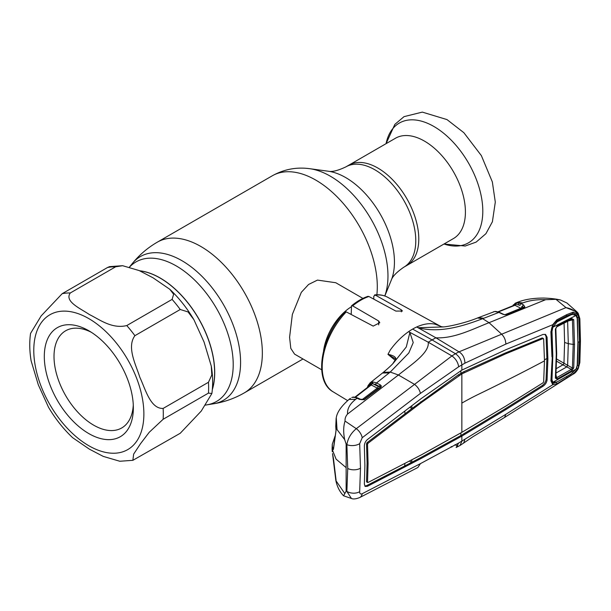 <?xml version="1.0" encoding="UTF-8"?>
<svg xmlns="http://www.w3.org/2000/svg" width="611" height="611" viewBox="0 0 611 611"><rect width="100%" height="100%" fill="white"/><g stroke="black" fill="none" stroke-linecap="round" stroke-linejoin="round"><path stroke-width="0.92" d="M212.361 389.192A77.162 44.55 -120 0 0 160.067 278.043A77.162 44.55 -120 0 0 139.797 270.849A77.162 44.55 60 0 1 160.067 278.043A77.162 44.55 60 0 1 212.361 389.192M377.819 168.025A57.93 33.445 60 0 1 415.663 219.074A57.93 33.445 60 0 1 406.789 265.487A57.93 33.445 -120 0 0 415.663 219.074A57.93 33.445 -120 0 0 377.819 168.025A57.93 33.445 -120 0 0 348.858 165.153A57.93 33.445 60 0 1 377.819 168.025M362.903 298.397L335.783 282.733L317.476 280.098L308.593 284.459L301.307 292.348L292.356 314.398L289.583 337.303L290.805 348.392L294.571 354.12L321.684 369.777M323.586 350.706A41.212 23.798 -60 0 1 351.111 306.928M122.612 265.701L139.178 270.566L153.033 277.799L169.812 289.293L173.631 294.242L172.103 299.39L126.767 325.564C111.866 329.184 99.532 319.477 89.382 314.55C80.858 308.7 64.033 301.567 70.311 292.967L115.647 266.793L122.612 265.701L109.545 266.633L107.513 267.519L62.177 293.692L41.166 315.895L30.55 333.423C29.328 342.053 29.519 351.188 31.123 360.841L38.325 384.861L48.529 407.293C55.387 418.856 63.414 428.975 72.602 437.659L89.382 449.154L103.228 456.386L119.802 461.252L132.862 460.327L133.649 454.126L140.492 443.746L149.244 432.275L163.129 419.276L208.466 393.102L211.864 393.53L201.24 411.081L180.237 433.268L132.862 460.327M163.129 408.431C150.359 408.958 145.357 388.947 139.843 377.308C135.948 364.759 126.477 347.208 134.901 335.676L180.237 309.502L188.058 311.931L193.886 319.66L204.074 342.061L211.284 366.119L211.803 374.986L208.466 382.265L163.129 408.431A91.589 52.874 60 0 1 163.129 419.276M88.824 433.589A62.964 36.355 60 0 1 44.305 356.465A62.964 36.355 60 0 1 88.824 330.765L88.824 330.765A62.964 36.355 60 0 1 133.351 407.881A62.964 36.355 60 0 1 88.824 433.589M133.282 404.956A56.097 32.391 60 0 1 121.734 427.952A56.097 32.391 60 0 1 93.682 425.172A56.097 32.391 60 0 1 57.037 375.742A56.097 32.391 60 0 1 65.637 330.788A56.097 32.391 60 0 1 91.322 332.285M453.415 238.573A57.93 33.445 -120 0 0 462.298 192.152A57.93 33.445 -120 0 0 424.454 141.103A57.93 33.445 -120 0 0 395.485 138.231L345.857 166.887A57.93 33.445 60 0 1 374.818 169.759A57.93 33.445 60 0 1 412.662 220.808A57.93 33.445 60 0 1 403.779 267.228L453.415 238.573M395.111 360.238L387.954 354.365L390.269 350.011C395.806 342.45 401.908 336.34 408.576 331.666L409.874 332.529L406.292 346.964L393.973 362.361C392.392 364.393 388.825 367.73 383.288 372.382L382.486 373.031L389.253 372.863L390.238 372.068L383.288 372.382M412.631 329.077A55.868 32.253 -60 0 1 416.694 326.977L435.887 337.791L432.061 339.907L455.447 353.716L451.919 355.93L428.242 342.198L432.061 339.907L412.631 329.077A55.868 32.253 120 0 0 408.576 331.666L428.242 342.198C429.602 353.059 410.875 364.859 398.433 375.001L414.548 384.388C417.687 386.862 419.642 389.856 420.421 393.392L458.678 366.776L464.933 363.163L505.855 344.069L552.756 324.708L556.781 319.866L566.748 314.642L573.233 312.129L577.937 314.497C575.531 311.014 571.545 308.715 565.985 307.616L458.998 351.844C462.756 354.166 464.734 357.939 464.933 363.163M352.669 305.882L351.485 305.851C356.916 301.353 362.399 298.191 367.944 296.35L368.914 296.503A54.585 31.52 120 0 0 360.796 300.2A54.585 31.52 120 0 0 352.669 305.882L378.683 321.004L379.775 322.745L373.184 326.106L346.254 311.877A54.585 31.52 120 0 0 333.163 391.842L347.59 400.587M333.163 391.842C313.099 380.981 320.706 336.493 344.971 311.969L346.254 311.877M351.485 305.851L351.218 314.505M373.779 299.138L373.779 296.19L375.337 295.082L374.604 294.899C379.469 294.395 383.853 295.197 387.748 297.305A54.585 31.52 120 0 0 375.337 295.082L401.343 309.846L402.435 311.022L395.852 311.091L368.914 296.503M371.977 383.945A1.375 1.008 21.1 0 0 371.839 384.029L371.61 384.632M373.604 384.128A1.375 1.008 21.1 0 0 373.168 383.907M372.053 383.578L371.839 384.029M392.934 363.522L395.684 359.184A1.375 0.955 26.6 0 1 395.684 359.176A1.375 0.955 26.6 0 1 395.897 358.924L393.117 363.285M395.745 359.039L387.954 354.365M387.962 354.342C393.072 355.335 395.714 356.862 395.897 358.924M347.552 414.052C347.147 408.82 349.843 403.917 355.64 399.35L349.026 399.426C341.297 406.162 337.043 412.288 336.264 417.809L337.043 429.564L344.703 439.668C343.237 432.527 343.359 426.325 345.047 421.071C344.833 418.543 345.666 416.206 347.552 414.052L398.433 375.001L390.238 372.068L408.797 352.998L413.235 342.58L409.874 332.529M367.318 387.534L368.127 385.48L370.289 382.738L373.283 382.005L376.544 382.952L389.253 372.863M454.859 444.785L457.822 445.931M451.155 446.588L451.919 447M577.907 342.015L577.448 317.621L576.631 315.146A1.375 0.978 -31.7 0 0 577.853 314.535L578.739 317.369L579.488 341.862L578.739 365.447L577.937 368.7L573.103 374.153L504.556 417.466L473.044 436.666L459.984 445.511L456.134 447.496L458.678 443.006L505.855 414.319L552.756 384.709L550.908 380.783L552.367 356.106M359.749 497.53C355.999 499.019 353.227 499.332 351.417 498.469L346.865 491.404A9.157 5.675 4.4 0 0 359.68 491.672C359.635 493.711 360.475 494.398 362.201 493.726A9.157 6.018 -117.6 0 1 359.749 497.53L417.886 467.491L420.421 463.642L458.678 443.006M362.201 493.726L420.421 463.642M335.844 426.6A1.375 1.023 -8.2 0 1 335.767 426.371L336.142 418.306L336.027 430.709L333.491 449.039C333.14 450.093 332.819 449.925 332.521 448.535L332.277 444.273L332.086 449.138L336.096 459.151L346.139 467.644L346.139 491.198L346.865 491.404L347.735 468.469L346.865 444.632A9.157 4.865 -4.1 0 0 359.68 443.685L362.201 437.728L420.421 393.392M359.68 443.685L360.475 468.194L359.68 491.672M346.139 467.644L346.139 444.082L346.865 444.632C347.903 438.37 351.05 433.054 356.289 428.685L345.047 421.071M414.548 384.388L356.289 428.685A9.157 5.025 53 0 1 362.201 437.728M414.556 384.372L451.919 355.93C455.714 358.695 457.967 362.308 458.678 366.776M346.139 491.198L343.573 495.788L351.417 498.469M343.573 495.788C339.708 491.779 337.135 486.7 335.859 480.567L344.703 493.398M332.56 453.752A1.375 1.107 -10.7 0 1 332.537 453.652L335.859 480.567M333.491 458.67A1.375 0.695 174.5 0 1 333.469 458.563L332.537 453.652A1.375 1.107 -10.7 0 1 332.521 453.561M333.469 458.563L336.012 479.742A1.375 0.642 171.7 0 1 336.012 479.666M336.027 479.811A1.375 0.642 171.7 0 1 336.012 479.742L336.073 480.185M335.775 480.009A1.375 1.191 -11.1 0 1 335.935 479.245M369.434 385.885L370.129 384.388L368.334 386.74M370.663 384.938A1.375 1.054 26.5 0 0 370.602 383.884L370.129 384.388A1.375 1.13 56.7 0 1 370.289 382.738M361.941 399.77L377.308 388.084L371.244 384.983L355.197 397.44M371.244 384.983L370.449 385.159L371.244 384.983A1.375 0.863 117.1 0 0 372.053 383.548L370.602 383.884A1.375 1.184 69.4 0 1 370.984 382.379M378.614 388.397L377.308 388.084A1.375 0.863 117.1 0 0 378.117 386.442L379.507 386.534L375.734 384.602L372.053 383.548A1.375 1.031 82.2 0 1 372.435 382.028M373.283 382.005A1.375 1.062 93.6 0 0 372.817 383.731L378.117 386.442M380.271 386.885L379.507 386.534A1.375 0.863 117.1 0 1 380.325 384.884L381.409 386.068A1.375 1.107 173.1 0 0 380.271 386.885A1.375 1.062 28.3 0 1 380.218 387.16L380.134 387.244A1.375 0.741 -127.3 0 0 380.004 387.397L380.271 386.885M351.783 397.524L351.921 397.433A1.375 0.901 64.5 0 0 351.783 397.524L352.761 397.257A1.375 1.237 91.9 0 1 353.441 397.051L356.19 397.425A1.375 0.947 105.2 0 0 355.487 397.601L352.761 397.257M352.142 397.371A1.375 0.901 64.5 0 0 351.921 397.433L353.441 397.051M381.409 386.068L380.783 387.244L364.148 399.747L359.742 399.426L355.487 397.601M359.742 399.426A1.375 0.84 -64.9 0 1 360.505 399.281L357.87 398.051A1.375 0.84 115.1 0 0 357.114 398.204L355.64 399.35M349.026 399.426L350.424 398.334M332.277 444.273L335.126 435.91M346.139 444.082L344.703 439.668M336.081 430.243A1.375 0.916 9.8 0 0 336.019 430.434L335.767 426.371A1.375 1.023 -8.2 0 1 335.775 426.119M333.491 449.039A1.375 0.878 6.1 0 1 333.469 448.802L336.019 430.434A1.375 0.916 9.8 0 0 336.027 430.709M332.521 448.535A1.375 1.123 -11.1 0 1 333.621 447.42M334.744 438.538L333.721 446.511M555.941 299.314L565.985 307.616L577.028 311.946L566.916 302.995L560.562 300.016L555.941 299.314L545.608 299.703L489.044 322.692C473.449 328.733 454.279 338.807 435.887 337.791L458.998 351.844L455.447 353.716C459.35 356.457 461.481 360.177 461.847 364.889L461.847 370.106L421.216 398.578L367.432 439.553C365.401 441.325 364.377 443.571 364.355 446.282L364.889 465.529L364.355 484.095L365.233 486.448L367.432 486.295L366.455 485.714L404.696 465.979L404.902 463.512M368.028 482.484L367.524 482.125L368.028 482.484L421.743 454.645L461.847 432.336L461.847 373.886L421.743 402.313L368.028 443.258L367.524 444.342L368.074 463.589L367.524 482.125L366.531 481.575L367.089 463.039L366.531 443.792L367.043 442.677L404.986 413.853L404.788 411.119M404.986 413.853L411.974 408.499L409.775 407.323M411.768 405.796L411.974 408.499L458.242 374.902L463.482 371.87L504.816 353.204L542.041 337.982L542.705 338.441M366.531 481.575L367.043 481.942M364.805 486.058L366.455 485.714M409.446 461.122L411.669 462.336L404.696 465.979M461.855 370.106L505.847 349.721L543.034 334.446L545.57 334.477L547.066 337.203L547.891 359.069L547.066 380.019C546.685 382.524 545.34 384.602 543.034 386.236L505.847 409.576L461.855 436.117L421.216 458.441L420.238 457.86L411.669 462.336L411.883 459.839M460.877 370.663L460.877 373.306L461.847 373.886L505.793 353.792L543.011 338.57L543.66 339.013L544.477 360.88L543.66 381.837L543.011 382.837L505.793 406.124L461.847 432.336M542.041 337.982L543.66 339.013M505.793 353.792L504.816 353.204M464.467 372.45L463.482 371.87M459.212 375.482L458.242 374.902M421.743 402.313L420.765 401.733M545.05 334.263L546.074 336.653L546.898 358.52L546.074 379.462C545.684 381.967 544.348 384.029 542.056 385.656L504.869 408.996L460.877 435.536L420.238 457.86M458.991 437.644L458.021 437.064M421.216 458.441L367.432 486.295M547.891 359.069L546.898 358.52L544.477 359.81M505.847 409.576L504.869 408.996M464.666 434.375L463.68 433.802M459.984 445.511L461.847 441.333L461.847 436.117L460.877 435.536L460.877 432.893M463.604 443.189L464.933 439.393M504.579 417.443L505.855 414.319M375.734 384.602A1.375 0.863 117.1 0 1 376.544 382.952L380.325 384.884M380.783 387.244A1.375 0.741 -127.3 0 0 380.134 387.244L364.148 399.373L360.505 399.281M364.805 399.373A1.375 0.741 -127.1 0 0 364.148 399.373M512.637 305.935L515.44 303.117L519.48 303.003L523.574 304.92L524.887 307.028L524.383 307.318L506.832 314.55L504.984 314.81L502.8 314.253L498.904 312.404L482.667 318.698L489.044 322.692L501.578 334.133C504.304 336.852 505.717 340.167 505.855 344.069M579.419 319.278L577.937 314.497A1.375 0.993 -34.7 0 0 578.136 313.229L578.136 313.229A1.375 0.993 -34.7 0 0 578.014 313.092L577.028 311.946L578.136 313.229L579.854 318.705A1.375 0.733 -3 0 1 579.419 319.278L580.03 341.564A1.375 0.794 -0 0 0 580.45 340.991L579.854 318.705M573.103 374.153C574.814 373.443 576.532 371.587 578.258 368.593L578.258 368.593A1.375 0.405 24.3 0 1 577.937 368.7L579.419 363.094L580.03 341.564M579.419 363.094A1.375 0.848 3.2 0 0 579.854 362.514L580.45 340.991M577.189 365.515L576.631 368.441A1.375 0.451 23 0 0 577.853 368.754L573.233 373.84L556.781 383.899L552.756 384.709A1.375 1.153 -67.9 0 0 552.879 383.234L555.376 382.769M550.908 380.783L551.313 379.905L550.908 380.783M551.97 356.893L550.908 331.781L551.313 331.086M550.908 331.781L553.016 324.953C551.733 326.931 551.153 330.383 551.359 331.254L552.413 356.305M551.557 381.86L552.879 383.234M556.781 383.899L556.384 382.211M566.748 377.942L566.817 377.132M573.233 373.84L573.126 373.107M578.739 365.447L577.448 365.561L578.182 342.061L579.488 341.862M577.051 317.567L578.739 317.369M576.631 315.146L573.622 313.588M566.748 314.642L566.344 316.078L572.599 313.619M572.629 313.619L573.233 312.129M566.496 316.04L556.59 321.073L553.016 324.953M556.781 319.866L556.568 321.088M517.143 302.437L522.871 302.911L521.046 303.644A1.375 0.871 116.8 0 0 520.03 305.408L515.913 304.11L514.683 304.431A1.375 1.275 69.1 0 1 515.463 303.109M514.676 304.362L516.295 302.88M516.707 302.613L517.234 302.407C524.169 299.512 533.029 298.061 543.798 298.061C550.671 298.305 556.262 298.955 560.562 300.016M545.608 299.703C537.023 299.39 529.447 300.467 522.871 302.911M502.8 314.253A1.375 0.832 -64.6 0 1 503.357 314.23L499.462 312.374A1.375 0.832 -64.6 0 0 498.904 312.404L494.742 311.503A1.375 1.138 -94 0 1 495.368 311.488M494.742 311.503L478.505 317.598M505.221 314.657L520.832 308.234L514.974 305.279L498.377 311.931M516.417 302.85A1.375 0.894 77.8 0 0 515.913 304.11A1.375 0.863 116.8 0 1 514.974 305.279L514.202 305.469M519.48 303.003A1.375 0.978 106.8 0 0 518.617 304.836L520.03 305.408M523.787 307.409L522.558 306.684A1.375 0.871 116.8 0 1 523.574 304.92M503.357 314.23L504.984 314.81M495.567 311.495A1.375 1.039 -87.6 0 1 495.903 311.434L499.462 312.374M438.958 325.632L435.001 324.181C429.648 322.982 423.538 323.914 416.694 326.977L418.23 327.71C440.752 333.759 465.414 325.144 482.667 318.698L477.504 317.987C468.186 321.89 452.392 326.022 443.83 326.916L441.669 326.778L438.301 325.281L441.669 326.778M418.23 327.71L443.83 326.916M513.301 304.851A1.375 1.1 37 0 0 513.156 305.729M497.996 311.801L514.653 305.034A1.375 1.039 24.2 0 0 514.683 304.431M524.887 307.028A1.375 1.077 -130.3 0 0 523.971 307.188L523.971 307.188A1.375 1.077 -130.3 0 0 523.925 307.241M524.383 307.318A1.375 0.832 -112.5 0 0 523.833 307.264L505.022 314.65M506.832 314.55A1.375 0.832 -112.3 0 0 506.275 314.497M557.133 379.034L555.391 378.14L556.262 354.143L555.391 329.138L557.133 326.075L571.843 318.644L573.729 319.668L574.5 344.23L573.729 367.883L571.843 370.678L557.133 379.034A1.375 0.741 -119.3 0 0 556.644 377.69L571.346 369.35L563.014 364.882A1.375 0.779 120.6 0 0 563.968 363.224L564.602 342.435L564.09 323.15M563.014 364.882L562.937 364.843A1.375 0.794 120 0 0 563.884 363.171L572.431 368.028L573.202 344.421L568.299 343.665L567.627 365.424L566.802 366.883L555.559 373.283M556.354 368.593L562.937 364.843L556.606 361.185M552.879 382.272L575.99 369.174L570.819 374.138L557.072 381.936L552.879 382.272L551.496 378.423M568.635 315.146L570.819 314.932L557.072 321.867L555.223 322.043M575.99 369.174L577.196 365.447L577.907 342.351L577.196 318.4L575.99 315.497L572.438 314.444L570.819 314.932M557.072 321.867L552.879 327.198L575.99 315.497M551.359 330.215L551.977 331.544L552.879 327.198M551.977 331.544L552.825 355.984L552.405 355.075M552.825 355.984L551.977 379.454M556.644 326.87A1.375 0.779 -116.7 0 0 556.812 326.824L556.812 326.824A1.375 0.779 -116.7 0 0 557.133 326.075M555.789 328.405A1.375 0.726 176.5 0 1 555.834 328.565L555.834 328.565A1.375 0.726 176.5 0 1 555.391 329.138M555.391 378.14A1.375 0.855 3.8 0 0 555.834 377.567L556.697 353.57L555.834 328.565L556.812 326.824L571.522 319.385A1.375 0.787 -117 0 0 571.843 318.644M555.789 377.308L556.644 377.69L555.995 375.055M571.843 370.678A1.375 0.741 -119.8 0 0 571.346 369.35L572.431 368.028A1.375 0.848 -175.9 0 0 573.729 367.883M564.602 342.435L568.299 343.665L567.627 321.119M568.589 320.874L572.431 319.904A1.375 0.733 -3.8 0 0 573.729 319.668M574.5 344.23L573.202 344.421L572.431 319.904L571.346 319.431A1.375 0.787 -117 0 0 571.522 319.385L571.697 319.316M129.616 266.992A80.56 46.512 60 0 1 176.243 265.922A80.56 46.512 60 0 1 230.935 344.864A80.56 46.512 60 0 1 206.862 404.849L213.445 403.81A83.004 47.925 60 0 0 238.237 342A83.004 47.925 60 0 0 181.895 260.668A83.004 47.925 60 0 0 132.396 263.44C139.407 254.818 147.717 247.73 157.325 242.162A87.006 50.232 60 0 1 200.828 246.47A87.006 50.232 60 0 1 257.666 323.143A87.006 50.232 60 0 1 244.331 392.858C234.7 398.403 224.405 402.046 213.445 403.81M157.325 242.162L272.277 175.792A87.006 50.232 60 0 1 315.78 180.1A87.006 50.232 60 0 1 376.872 294.754M384.815 295.984L391.231 280.281A68.974 39.822 60 0 0 345.673 177.564A68.974 39.822 60 0 0 328.275 171.225L309.792 168.705A81.484 47.047 60 0 1 330.345 176.197A81.484 47.047 60 0 1 384.785 295.976M139.621 270.772A77.162 44.55 60 0 1 160.151 277.99A77.162 44.55 60 0 1 212.338 389.52M350.554 314.153A37.248 21.507 -60 0 1 351.111 313.726M88.824 445.74A77.849 44.947 -120 0 0 143.875 413.953A77.849 44.947 -120 0 0 88.824 318.614A77.849 44.947 -120 0 0 33.781 350.393A77.849 44.947 -120 0 0 88.824 445.74M126.767 325.564A91.589 52.874 60 0 1 134.901 335.676M180.237 309.502A91.589 52.874 -120 0 0 172.103 299.39M208.466 393.102A91.589 52.874 -120 0 0 208.466 382.265M62.177 293.692A91.589 52.874 60 0 1 70.311 292.967M115.647 266.793A91.589 52.874 -120 0 0 107.513 267.519M443.991 244.01A69.15 39.921 -120 0 0 482.537 205.166A69.15 39.921 -120 0 0 433.902 126.485A69.15 39.921 -120 0 0 386.06 143.677M401.343 309.846L401.343 311.831M378.683 321.004L378.683 324.884M360.475 468.194A9.157 5.285 180 0 1 347.735 468.469M367.524 444.342L366.531 443.792M368.028 443.258L367.043 442.677M461.847 403.115A261.386 150.909 180 0 1 478.749 394.171A1946.211 1123.637 -0 0 0 544.477 360.88M547.066 337.203L546.074 336.653M547.066 380.019L546.074 379.462M543.034 386.236L542.056 385.656M368.127 385.48A1.375 1.031 22.6 0 0 368.41 386.557M514.691 304.141L516.089 302.926M515.44 303.117L516.784 302.582L522.138 303.201M520.832 308.234A1.375 0.871 116.8 0 0 521.847 306.47M483.828 318.262L478.512 317.598L477.558 317.964M556.652 353.357L556.262 354.143M556.652 359.001L563.884 363.171M244.331 392.858L302.995 358.985M205.426 405.131L206.862 404.849M391.231 280.281C392.369 276.577 396.547 272.223 403.779 267.228M328.275 171.225C332.048 172.096 337.914 170.652 345.857 166.887M272.277 175.792C284.039 169.247 296.541 166.887 309.792 168.705M129.532 266.969L132.396 263.44M169.812 289.293C179 297.985 187.027 308.104 193.886 319.66M211.284 366.119C212.895 375.773 213.086 384.907 211.864 393.53M386.053 143.684L394.836 124.4L404.039 116.64L422.316 112.111L446.992 119.588L463.871 132.709L481.361 155.614L492.344 181.918L495.3 202.088L492.397 221.77L485.921 233.692L476.145 242.101L465.185 246.027L443.983 244.018M369.976 382.967L382.486 373.023M332.285 451.75L332.086 449.138M335.584 476.748L335.706 479.635M354.517 397.456L370.61 384.968M356.19 397.425L357.87 398.051M336.142 418.306L336.264 417.809M367.677 482.514L366.684 481.972M543.439 338.586L542.469 337.998M578.258 368.593L579.854 362.514M552.413 356.312L551.351 380.187M551.565 381.875L551.359 380.149M495.017 311.442L493.39 311.824M387.748 297.305L440.982 326.534M551.435 379.255L552.283 381.348M569.299 314.871L572.438 314.444"/></g></svg>
